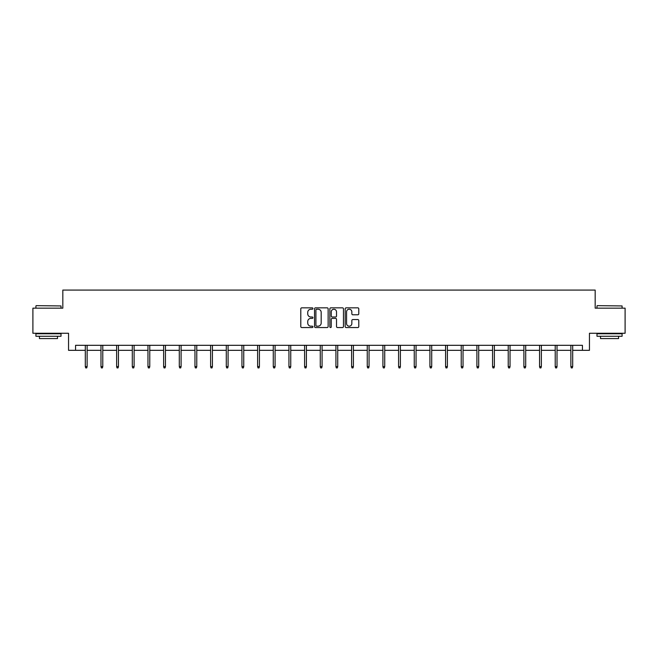 <?xml version="1.0" encoding="UTF-8"?>
<svg xmlns="http://www.w3.org/2000/svg" width="658" height="658" viewBox="0 0 658 658"><rect width="100%" height="100%" fill="white"/><g stroke="black" fill="none" stroke-linecap="round" stroke-linejoin="round"><path stroke-width="0.99" d="M312.937 308.528A0.691 0.691 0 0 0 312.246 307.837L301.775 307.837A0.987 0.987 0 0 0 300.788 308.824L300.788 326.565A0.987 0.987 0 0 0 301.775 327.552L312.246 327.552A0.691 0.691 0 0 0 312.937 326.861A0.691 0.691 0 0 0 312.246 326.171L310.889 326.171A3.15 3.15 0 0 1 307.738 323.012L307.738 321.54A3.15 3.15 0 0 1 310.889 318.382L312.246 318.382A0.691 0.691 0 0 0 312.937 317.691A0.691 0.691 0 0 0 312.246 317.008L310.889 317.008A3.15 3.15 0 0 1 307.738 313.85L307.738 312.369A3.15 3.15 0 0 1 310.889 309.219L312.246 309.219A0.691 0.691 0 0 0 312.937 308.528M357.804 314.787A0.987 0.987 0 0 0 358.791 313.8L358.791 308.824A0.987 0.987 0 0 0 357.804 307.837L346.174 307.837A0.987 0.987 0 0 0 345.187 308.824L345.187 326.565A0.987 0.987 0 0 0 346.174 327.552L357.804 327.552A0.987 0.987 0 0 0 358.791 326.565L358.791 320.553A0.987 0.987 0 0 0 357.804 319.566L352.828 319.566A0.987 0.987 0 0 0 351.841 320.553L351.841 323.53A2.64 2.64 0 0 1 349.201 326.171A2.64 2.64 0 0 1 346.569 323.53L346.569 311.851A2.64 2.64 0 0 1 349.201 309.219A2.64 2.64 0 0 1 351.841 311.851L351.841 313.8A0.987 0.987 0 0 0 352.828 314.787L357.804 314.787M75.571 350.327L75.571 345.31L582.429 345.31L582.429 350.327L589.453 350.327L589.453 333.261L625.1 333.261L625.1 308.158L595.177 308.158L595.177 290.079L62.823 290.079L62.823 308.158L32.9 308.158L32.9 333.261L68.547 333.261L68.547 350.327L85.31 350.327M328.136 308.824A0.987 0.987 0 0 0 327.149 307.837L315.519 307.837A0.987 0.987 0 0 0 314.54 308.824L314.54 326.565A0.987 0.987 0 0 0 315.519 327.552L327.149 327.552A0.987 0.987 0 0 0 328.136 326.565L328.136 308.824M330.851 307.837L342.481 307.837A0.987 0.987 0 0 1 343.46 308.824L343.46 326.565A0.987 0.987 0 0 1 342.481 327.552L337.496 327.552A0.987 0.987 0 0 1 336.518 326.565L336.518 319.369A0.987 0.987 0 0 0 335.531 318.382L332.224 318.382A0.987 0.987 0 0 0 331.245 319.369L331.245 326.861A0.691 0.691 0 0 1 330.555 327.552A0.691 0.691 0 0 1 329.864 326.861L329.864 308.824A0.987 0.987 0 0 1 330.851 307.837M87.119 350.327L100.978 350.327M102.78 350.327L116.639 350.327M118.448 350.327L132.299 350.327M134.109 350.327L147.968 350.327M149.777 350.327L163.628 350.327M165.438 350.327L179.297 350.327M181.098 350.327L194.957 350.327M196.767 350.327L210.618 350.327M212.427 350.327L226.286 350.327M228.087 350.327L241.947 350.327M243.756 350.327L257.607 350.327M259.416 350.327L273.276 350.327M275.085 350.327L288.936 350.327M290.746 350.327L304.605 350.327M306.406 350.327L320.265 350.327M322.075 350.327L335.925 350.327M337.735 350.327L351.594 350.327M353.395 350.327L367.254 350.327M369.064 350.327L382.915 350.327M384.724 350.327L398.584 350.327M400.393 350.327L414.244 350.327M416.053 350.327L429.913 350.327M431.714 350.327L445.573 350.327M447.382 350.327L461.233 350.327M463.043 350.327L476.902 350.327M478.703 350.327L492.562 350.327M494.372 350.327L508.223 350.327M510.032 350.327L523.891 350.327M525.701 350.327L539.552 350.327M541.361 350.327L555.22 350.327M557.022 350.327L570.881 350.327M572.69 350.327L582.429 350.327M316.605 309.219A0.691 0.691 0 0 0 315.914 309.91L315.914 325.48A0.691 0.691 0 0 0 316.605 326.171L318.036 326.171A3.15 3.15 0 0 0 321.186 323.012L321.186 312.369A3.15 3.15 0 0 0 318.036 309.219L316.605 309.219M336.518 311.9A2.64 2.64 0 0 0 333.877 309.268A2.64 2.64 0 0 0 331.245 311.9L331.245 316.021A0.987 0.987 0 0 0 332.224 317.008L335.531 317.008A0.987 0.987 0 0 0 336.518 316.021L336.518 311.9M85.31 366.613L85.713 367.921L86.716 367.921L87.119 366.613L85.31 366.613L85.31 345.31M87.119 366.613L87.119 345.31M36.215 305.649L61.013 305.945L36.215 305.649M48.462 336.271L35.91 336.271L35.91 333.762L61.013 333.762L61.013 336.271L48.462 336.271M57.501 336.271L57.501 338.582L39.422 338.582L39.422 336.271M597.291 305.649L622.09 305.945L597.291 305.649M609.538 336.271L596.987 336.271L596.987 333.762L622.09 333.762L622.09 336.271L609.538 336.271M618.578 336.271L618.578 338.582L600.499 338.582L600.499 336.271M100.978 366.613L101.381 367.921L102.385 367.921L102.78 366.613L100.978 366.613L100.978 345.31M102.78 366.613L102.78 345.31M116.639 366.613L117.042 367.921L118.045 367.921L118.448 366.613L116.639 366.613L116.639 345.31M118.448 366.613L118.448 345.31M132.299 366.613L132.702 367.921L133.706 367.921L134.109 366.613L132.299 366.613L132.299 345.31M134.109 366.613L134.109 345.31M147.968 366.613L148.371 367.921L149.374 367.921L149.777 366.613L147.968 366.613L147.968 345.31M149.777 366.613L149.777 345.31M163.628 366.613L164.031 367.921L165.035 367.921L165.438 366.613L163.628 366.613L163.628 345.31M165.438 366.613L165.438 345.31M179.297 366.613L179.692 367.921L180.695 367.921L181.098 366.613L179.297 366.613L179.297 345.31M181.098 366.613L181.098 345.31M194.957 366.613L195.36 367.921L196.364 367.921L196.767 366.613L194.957 366.613L194.957 345.31M196.767 366.613L196.767 345.31M210.618 366.613L211.021 367.921L212.024 367.921L212.427 366.613L210.618 366.613L210.618 345.31M212.427 366.613L212.427 345.31M226.286 366.613L226.689 367.921L227.693 367.921L228.087 366.613L226.286 366.613L226.286 345.31M228.087 366.613L228.087 345.31M241.947 366.613L242.35 367.921L243.353 367.921L243.756 366.613L241.947 366.613L241.947 345.31M243.756 366.613L243.756 345.31M257.607 366.613L258.01 367.921L259.013 367.921L259.416 366.613L257.607 366.613L257.607 345.31M259.416 366.613L259.416 345.31M273.276 366.613L273.679 367.921L274.682 367.921L275.085 366.613L273.276 366.613L273.276 345.31M275.085 366.613L275.085 345.31M288.936 366.613L289.339 367.921L290.343 367.921L290.746 366.613L288.936 366.613L288.936 345.31M290.746 366.613L290.746 345.31M304.605 366.613L304.999 367.921L306.003 367.921L306.406 366.613L304.605 366.613L304.605 345.31M306.406 366.613L306.406 345.31M320.265 366.613L320.668 367.921L321.672 367.921L322.075 366.613L320.265 366.613L320.265 345.31M322.075 366.613L322.075 345.31M335.925 366.613L336.328 367.921L337.332 367.921L337.735 366.613L335.925 366.613L335.925 345.31M337.735 366.613L337.735 345.31M351.594 366.613L351.997 367.921L353.001 367.921L353.395 366.613L351.594 366.613L351.594 345.31M353.395 366.613L353.395 345.31M367.254 366.613L367.658 367.921L368.661 367.921L369.064 366.613L367.254 366.613L367.254 345.31M369.064 366.613L369.064 345.31M382.915 366.613L383.318 367.921L384.321 367.921L384.724 366.613L382.915 366.613L382.915 345.31M384.724 366.613L384.724 345.31M398.584 366.613L398.987 367.921L399.99 367.921L400.393 366.613L398.584 366.613L398.584 345.31M400.393 366.613L400.393 345.31M414.244 366.613L414.647 367.921L415.65 367.921L416.053 366.613L414.244 366.613L414.244 345.31M416.053 366.613L416.053 345.31M429.913 366.613L430.307 367.921L431.311 367.921L431.714 366.613L429.913 366.613L429.913 345.31M431.714 366.613L431.714 345.31M445.573 366.613L445.976 367.921L446.979 367.921L447.382 366.613L445.573 366.613L445.573 345.31M447.382 366.613L447.382 345.31M461.233 366.613L461.636 367.921L462.64 367.921L463.043 366.613L461.233 366.613L461.233 345.31M463.043 366.613L463.043 345.31M476.902 366.613L477.305 367.921L478.308 367.921L478.703 366.613L476.902 366.613L476.902 345.31M478.703 366.613L478.703 345.31M492.562 366.613L492.965 367.921L493.969 367.921L494.372 366.613L492.562 366.613L492.562 345.31M494.372 366.613L494.372 345.31M508.223 366.613L508.626 367.921L509.629 367.921L510.032 366.613L508.223 366.613L508.223 345.31M510.032 366.613L510.032 345.31M523.891 366.613L524.294 367.921L525.298 367.921L525.701 366.613L523.891 366.613L523.891 345.31M525.701 366.613L525.701 345.31M539.552 366.613L539.955 367.921L540.958 367.921L541.361 366.613L539.552 366.613L539.552 345.31M541.361 366.613L541.361 345.31M555.22 366.613L555.615 367.921L556.619 367.921L557.022 366.613L555.22 366.613L555.22 345.31M557.022 366.613L557.022 345.31M570.881 366.613L571.284 367.921L572.287 367.921L572.69 366.613L570.881 366.613L570.881 345.31M572.69 366.613L572.69 345.31M35.91 308.158L35.91 305.945M41.635 333.762L41.635 333.261M55.288 333.762L55.288 333.261M61.013 308.158L61.013 305.945M596.987 308.158L596.987 305.945M602.712 333.762L602.712 333.261M616.365 333.762L616.365 333.261M622.09 308.158L622.09 305.945"/></g></svg>
